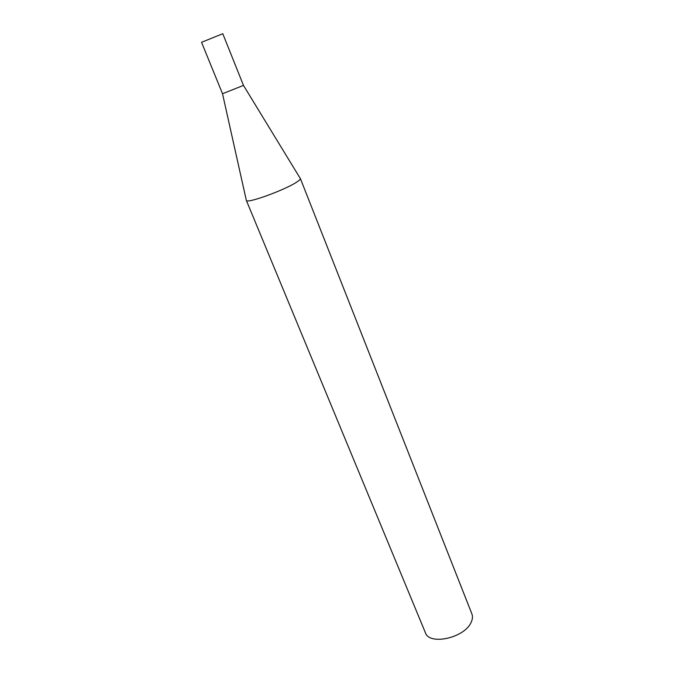 <?xml version="1.0" encoding="UTF-8"?>
<svg xmlns="http://www.w3.org/2000/svg" width="674" height="674" viewBox="0 0 674 674"><rect width="100%" height="100%" fill="white"/><g stroke="black" fill="none" stroke-linecap="round" stroke-linejoin="round"><path stroke-width="1.01" d="M241.831 86.061L243.424 85.286L222.782 33.717L201.543 42.294L222.521 93.737L241.831 86.061M297.049 181.879C299.483 180.27 300.596 179.149 300.368 178.526L471.876 613.888C472.836 616.381 472.6 619.153 471.177 622.22C464.824 637.874 429.279 645.785 425.378 632.667L246.322 200.363C246.052 204.146 285.557 189.815 297.049 181.879M222.521 93.737L246.322 200.363M243.415 85.312L300.174 178.29"/></g></svg>

